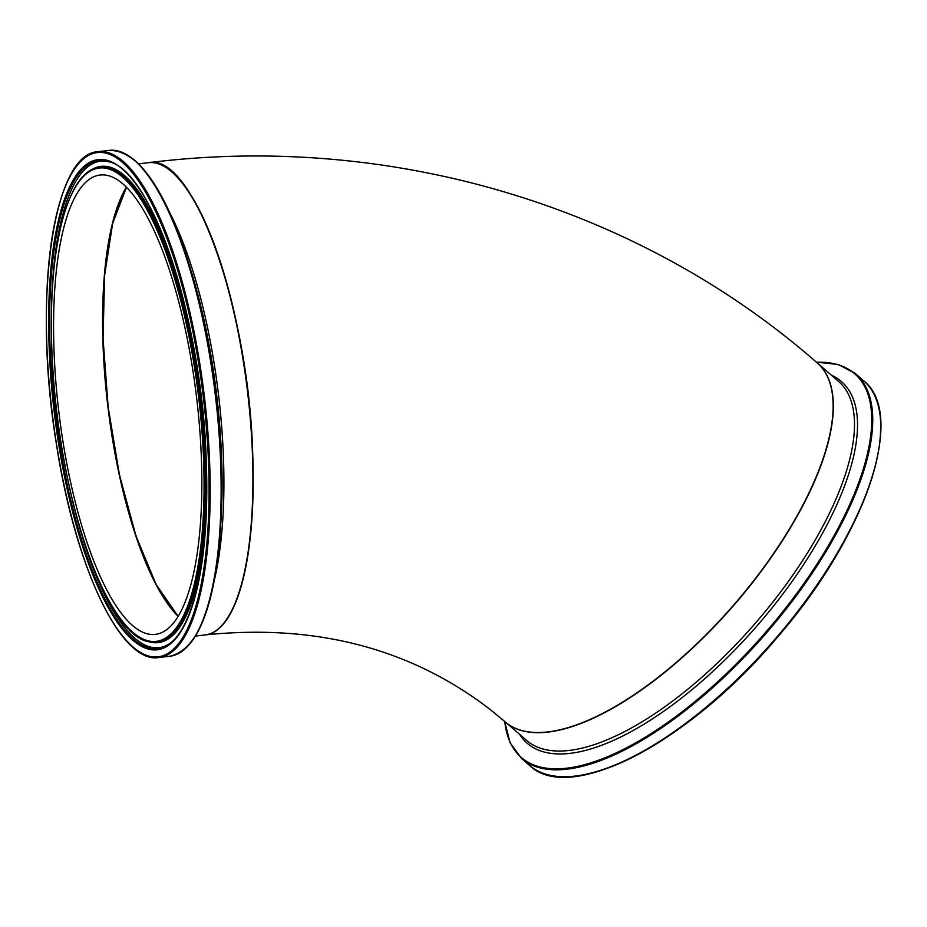 <?xml version="1.0" encoding="UTF-8"?>
<svg xmlns="http://www.w3.org/2000/svg" width="927" height="927" viewBox="0 0 927 927"><rect width="100%" height="100%" fill="white"/><g stroke="black" fill="none" stroke-linecap="round" stroke-linejoin="round"><path stroke-width="1.39" d="M178.158 616.154A231.321 69.258 83.1 0 1 108.227 407.046A231.321 69.258 83.1 0 1 126.57 187.324M148.598 162.677C389.885 132.434 637.741 205.609 817.046 362.747A237.799 95.84 131 0 1 735.308 603.153A237.799 95.84 131 0 1 506.976 723.315A237.799 95.84 131 0 1 505.331 721.959L489.954 709.34C410.788 648.448 315.933 623.628 205.4 634.879A237.799 71.205 -96.9 0 0 251.032 424.184A237.799 71.205 -96.9 0 0 169.803 169.954A237.799 71.205 -96.9 0 0 148.598 162.677A237.799 71.205 -96.9 0 0 148.459 162.689M134.716 627.289A231.321 69.258 83.1 0 1 55.701 379.989A231.321 69.258 83.1 0 1 100.093 175.029A231.321 69.258 83.1 0 1 120.73 182.121A231.321 69.258 83.1 0 1 199.734 429.421A231.321 69.258 83.1 0 1 155.354 634.369A231.321 69.258 83.1 0 1 134.716 627.289M120.858 159.479A254.751 76.281 -96.9 0 0 98.135 151.68C52.468 153.129 32.549 301.159 56.617 445.366C75.435 567.683 121.124 664.288 158.992 657.521A254.751 76.281 -96.9 0 0 209.815 467.579A254.751 76.281 -96.9 0 0 120.858 159.479M208.691 467.463A253.859 76.014 83.1 0 1 135.4 648.97A253.859 76.014 83.1 0 1 46.756 341.936A253.859 76.014 83.1 0 1 120.046 160.429A253.859 76.014 83.1 0 1 208.691 467.463M98.135 151.68L109.096 150.359A254.751 76.281 83.1 0 1 131.819 158.158A254.751 76.281 83.1 0 1 220.765 466.269A254.751 76.281 83.1 0 1 169.942 656.212C198.552 649.352 215.516 605.007 220.835 523.176A254.16 76.095 -96.9 0 0 221.379 466.026A254.16 76.095 -96.9 0 0 190.081 267.532A254.16 76.095 -96.9 0 0 132.631 158.621M120.255 167.266A246.756 73.882 -96.9 0 0 49.015 343.697A246.756 73.882 -96.9 0 0 135.18 642.144A246.756 73.882 -96.9 0 0 206.42 465.713A246.756 73.882 -96.9 0 0 120.255 167.266M186.188 647.695A254.16 76.095 -96.9 0 0 220.835 523.176L221.24 515.679A239.56 71.727 83.1 0 0 221.75 461.808A239.56 71.727 83.1 0 0 192.26 274.716L190.081 267.532C165.504 189.282 138.505 150.232 109.096 150.359M126.408 187.15A231.321 69.258 -96.9 0 0 107.949 407.08A231.321 69.258 -96.9 0 0 178.03 616.351A231.623 69.351 83.1 0 1 108.146 407.057A231.623 69.351 83.1 0 1 126.42 187.173M225.979 620.163A237.509 71.112 -96.9 0 0 252.747 457.498A237.509 71.112 -96.9 0 0 172.074 172.086M252.561 457.602A237.799 71.205 83.1 0 1 205.122 634.914C236.153 632.689 256.339 556.687 252.77 457.521C249.873 311.715 193.476 151.669 148.308 162.712A237.799 71.205 83.1 0 1 169.525 169.989A237.799 71.205 83.1 0 1 252.561 457.602M214.137 581.032A237.799 71.205 -96.9 0 0 223.569 461.09A237.799 71.205 -96.9 0 0 169.861 212.897M120.51 175.412A238.285 71.344 83.1 0 1 203.72 463.616A238.285 71.344 83.1 0 1 134.925 633.987A238.285 71.344 83.1 0 1 51.715 345.794A238.285 71.344 83.1 0 1 120.51 175.412M148.737 641.727A239.409 71.68 -96.9 0 0 203.905 443.674A239.409 71.68 -96.9 0 0 121.217 174.253A239.409 71.68 -96.9 0 0 91.924 169.456C64.531 182.99 48.586 255.203 51.657 345.69C54.716 482.307 103.778 634.52 148.737 641.727L149.838 642.005A239.815 71.808 -96.9 0 0 205.099 443.616A239.815 71.808 -96.9 0 0 122.271 173.731A239.815 71.808 -96.9 0 0 92.932 168.923L91.924 169.456M168.529 644.335A245.69 73.569 83.1 0 1 135.782 641.032A245.69 73.569 83.1 0 1 50.661 359.827A245.69 73.569 83.1 0 1 110.533 162.225C154.079 173.87 203.616 328.355 206.362 465.609C209.606 555.551 193.708 628.564 168.529 644.335M72.121 499.085A244.948 73.349 -96.9 0 0 137.184 640.151A244.948 73.349 -96.9 0 0 169.177 643.883M111.275 162.515A244.948 73.349 -96.9 0 0 51.321 326.177M531.333 766.872A254.751 102.665 131 0 1 529.56 765.424C570.093 805.065 689.758 742.203 778.17 636.351C865.945 535.25 906.954 414.288 863.489 380.615A254.751 102.665 131 0 1 777.776 636.003A254.751 102.665 131 0 1 531.333 766.872M581.287 775.308A253.859 102.306 -49 0 0 778.112 636.316A253.859 102.306 -49 0 0 880.557 430.429M529.56 765.424L521.565 758.483A254.751 102.665 -49 0 0 523.338 759.943A254.751 102.665 -49 0 0 769.781 629.062A254.751 102.665 -49 0 0 855.494 373.674A254.751 102.665 -49 0 0 853.721 372.225M816.502 362.272A254.16 102.433 131 0 1 852.77 372.167A254.16 102.433 131 0 1 769.016 628.413A254.16 102.433 131 0 1 523.141 758.993A254.16 102.433 131 0 1 504.786 721.496M519.595 734.346A239.56 96.547 -49 0 0 528.935 744.694A239.56 96.547 -49 0 0 760.685 621.623A239.56 96.547 -49 0 0 839.63 380.093A239.56 96.547 -49 0 0 831.31 375.122M737.232 601.322A237.799 95.84 -49 0 0 817.243 362.92A237.799 95.84 -49 0 0 817.15 362.828L838.402 381.275A237.799 95.84 131 0 1 758.39 619.676A237.799 95.84 131 0 1 528.344 741.843A237.799 95.84 131 0 1 526.687 740.488L505.528 722.133A237.799 95.84 -49 0 0 507.185 723.489A237.799 95.84 -49 0 0 737.232 601.322M158.992 657.521L169.942 656.212M126.478 187.231L112.654 223.407L104.6 275.4L103.048 338.506L108.158 407.034L119.456 474.844L135.921 535.794L156.084 584.404L178.088 616.27M195.458 636.073L205.122 634.914M138.656 163.87L148.308 162.712M863.489 380.615L855.494 373.674L838.39 364.52L816.363 362.156M504.647 721.368L510.093 742.84L521.565 758.483"/></g></svg>
